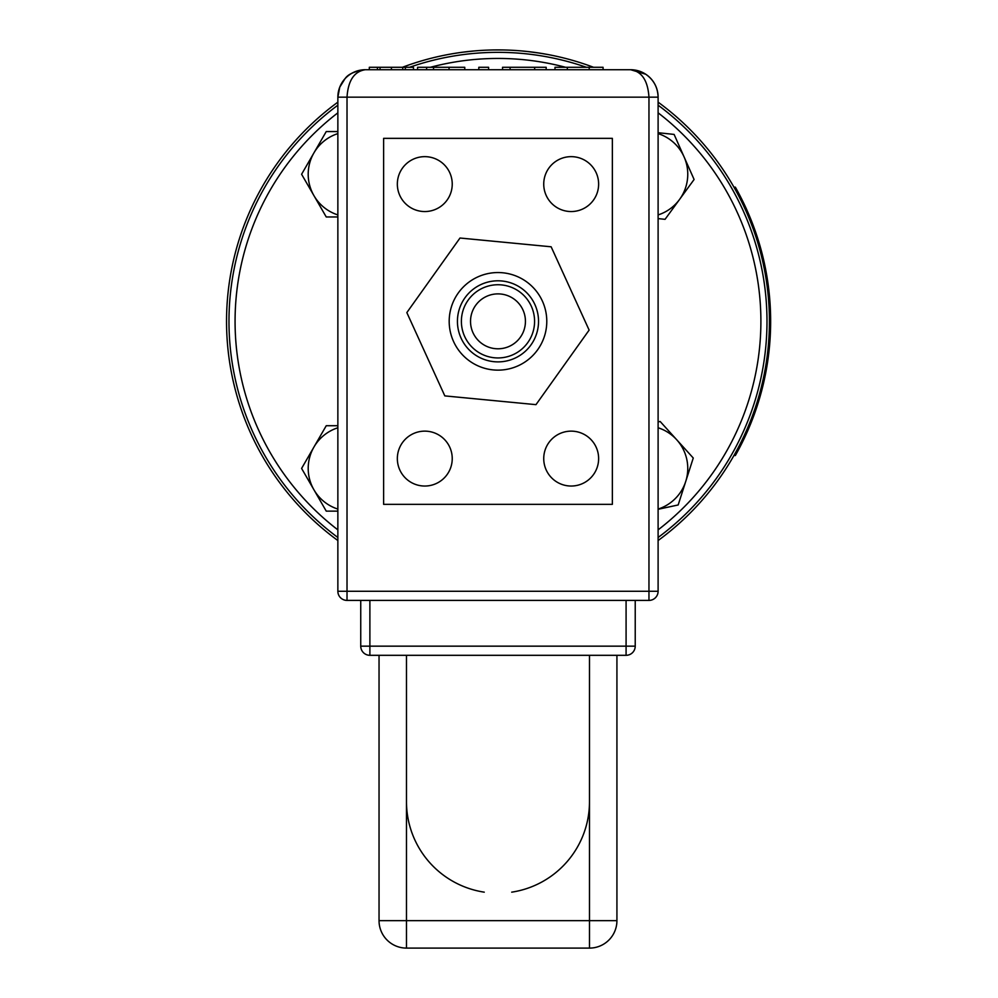 <?xml version="1.0" encoding="UTF-8"?>
<svg xmlns="http://www.w3.org/2000/svg" width="998" height="998" viewBox="0 0 998 998"><rect width="100%" height="100%" fill="white"/><g stroke="black" fill="none" stroke-linecap="round" stroke-linejoin="round"><path stroke-width="1.5" d="M453.728 53.53L455.138 53.306M462.847 52.183L475.123 50.861M493.299 49.937L504.077 49.962M521.006 50.873L530.524 51.859M536.674 52.669L547.004 54.366M554.651 55.876L550.497 55.027M539.793 53.144L526.769 51.434M733.929 455.537A271.444 271.444 0 0 0 733.929 187.15L735.339 187.15A272.666 272.666 0 0 1 735.339 455.537L733.929 455.537M307.771 131.125A268.998 268.998 0 0 1 337.86 105.189A268.998 268.998 0 0 0 337.86 537.498A268.998 268.998 0 0 1 307.771 511.55M658.106 537.498A268.998 268.998 0 0 0 658.106 105.189A268.998 268.998 0 0 1 658.106 537.498M586.4 67.29A268.998 268.998 0 0 0 409.567 67.29A268.998 268.998 0 0 1 586.4 67.29M306.049 129.403A271.444 271.444 0 0 0 337.86 540.529A271.444 271.444 0 0 1 337.86 102.158A271.444 271.444 0 0 0 306.049 129.403M658.106 540.529A271.444 271.444 0 0 0 658.106 102.158A271.444 271.444 0 0 1 658.106 540.529M593.561 67.29A271.444 271.444 0 0 0 402.406 67.29A271.444 271.444 0 0 1 593.561 67.29M488.596 69.723L488.596 67.29L478.803 67.29L478.803 69.723M603.079 69.723L603.079 67.29L554.988 67.29L554.988 69.723M546.18 69.723L546.18 67.29L534.666 67.29L534.666 69.723M510.103 69.723L510.103 67.29L534.666 67.29M502.53 69.723L502.53 67.29L510.103 67.29M464.769 69.723L464.769 67.29L426.608 67.29L426.608 69.723M417.563 69.723L417.563 67.29L426.608 67.29M413.459 69.723L413.459 67.29L405.35 67.29L405.35 69.723M377.431 69.723L377.431 67.29L405.35 67.29M369.322 69.723L369.322 67.29L377.431 67.29M645.669 74.214L630.661 69.723A27.445 27.445 0 0 1 658.106 97.168L658.106 591.265L658.106 97.168C657.807 87.437 653.665 79.778 645.681 74.201L630.661 69.723L365.318 69.723C357.309 69.872 350.56 72.854 345.046 78.655L339.744 87.188L337.86 97.168L337.86 591.265A9.144 9.144 0 0 0 347.017 600.409L347.017 591.265L337.86 591.265A9.144 9.144 0 0 0 347.017 600.409L648.962 600.409A9.144 9.144 0 0 0 658.106 591.265L648.962 591.265L648.962 600.409M484.255 948.1L589.481 948.1A27.445 27.445 0 0 0 616.926 920.655L589.481 920.655L589.481 948.1L406.485 948.1L406.485 920.655L379.04 920.655A27.445 27.445 0 0 0 406.485 948.1L484.255 948.1M525.435 321.344A27.445 27.445 0 0 1 484.255 345.108A27.445 27.445 0 0 1 484.255 297.566A27.445 27.445 0 0 1 525.435 321.344M534.579 321.344A36.602 36.602 0 0 0 497.99 284.742A36.602 36.602 0 0 0 461.388 321.344A36.602 36.602 0 0 0 497.99 357.945A36.602 36.602 0 0 0 534.579 321.344M630.661 69.723C641.751 71.382 647.852 80.539 648.962 97.168L648.962 591.265L347.017 591.265L347.017 97.168C348.115 80.539 354.215 71.382 365.318 69.723A27.445 27.445 0 0 0 337.86 97.168L658.106 97.168M626.083 655.312A9.144 9.144 0 0 0 635.227 646.155L626.083 646.155L626.083 655.312L369.884 655.312L369.884 646.155L360.74 646.155A9.144 9.144 0 0 0 369.884 655.312A9.144 9.144 0 0 1 360.74 646.155L360.74 600.409M635.227 646.155L635.227 600.409M379.04 655.312L379.04 920.655M616.926 920.655L616.926 655.312M612.36 504.339L383.619 504.339L383.619 138.348L612.36 138.348L612.36 504.339M397.341 184.094A27.445 27.445 0 0 1 438.509 160.329A27.445 27.445 0 0 1 438.509 207.871A27.445 27.445 0 0 1 397.341 184.094M397.341 458.593A27.445 27.445 0 0 1 438.509 434.816A27.445 27.445 0 0 1 438.509 482.358A27.445 27.445 0 0 1 397.341 458.593M543.735 184.094A27.445 27.445 0 0 1 584.903 160.329A27.445 27.445 0 0 1 584.903 207.871A27.445 27.445 0 0 1 543.735 184.094M543.735 458.593A27.445 27.445 0 0 1 584.903 434.816A27.445 27.445 0 0 1 584.903 482.358A27.445 27.445 0 0 1 543.735 458.593M658.106 421.929L660.152 421.48L676.706 439.756A42.702 42.702 0 0 0 658.106 427.768M693.261 458.02L685.713 481.498A42.702 42.702 0 0 0 676.706 439.756L693.261 458.02M658.106 509.08A42.702 42.702 0 0 0 685.713 481.498L678.166 504.963L658.106 509.292M337.86 216.965L326.246 216.965L313.921 195.608A42.702 42.702 0 0 0 337.86 214.919M301.596 174.263L313.921 152.906A42.702 42.702 0 0 0 313.921 195.608L301.596 174.263M337.86 133.607A42.702 42.702 0 0 0 313.921 152.906L326.246 131.561L337.86 131.561M658.106 132.709L674.112 134.418L684.104 156.96A42.702 42.702 0 0 0 658.106 133.607M658.106 214.919A42.702 42.702 0 0 0 679.576 199.413L665.055 219.335L658.106 218.599M694.097 179.49L679.576 199.413A42.702 42.702 0 0 0 684.104 156.96L694.097 179.49M337.86 511.126L326.246 511.126L313.921 489.769A42.702 42.702 0 0 0 337.86 509.08M301.596 468.424L313.921 447.079A42.702 42.702 0 0 0 313.921 489.769L301.596 468.424M337.86 427.768A42.702 42.702 0 0 0 313.921 447.079L326.246 425.722L337.86 425.722M501.869 280.987A40.544 40.544 0 0 1 538.346 325.223A40.544 40.544 0 0 1 494.11 361.7A40.544 40.544 0 0 1 457.62 317.464A40.544 40.544 0 0 1 501.869 280.987M493.311 369.921A48.802 48.802 0 0 0 542.388 301.097A48.802 48.802 0 0 0 458.257 293.013A48.802 48.802 0 0 0 493.311 369.921M444.821 395.894L406.835 312.586L460.003 238.023L551.146 246.793L589.132 330.101L535.976 404.652L444.821 395.894M337.86 529.863A262.898 262.898 0 0 1 337.86 112.824M430.363 67.29A262.898 262.898 0 0 1 565.604 67.29M658.106 112.824A262.898 262.898 0 0 1 658.106 529.863M589.194 69.723L589.194 67.29M567.338 69.723L567.338 67.29M449.05 69.723L449.05 67.29M433.531 69.723L433.531 67.29M402.73 69.723L402.73 67.29M391.416 69.723L391.416 67.29M380.051 69.723L380.051 67.29M626.083 600.409L626.083 646.155L369.884 646.155L369.884 600.409M511.712 892.162A91.492 91.492 0 0 0 589.481 801.706M406.485 801.706A91.492 91.492 0 0 0 484.255 892.162M589.481 655.312L589.481 920.655L406.485 920.655L406.485 655.312M345.059 78.667C348.09 74.114 354.839 71.132 365.318 69.723M340.854 84.743L339.757 87.188"/></g></svg>
